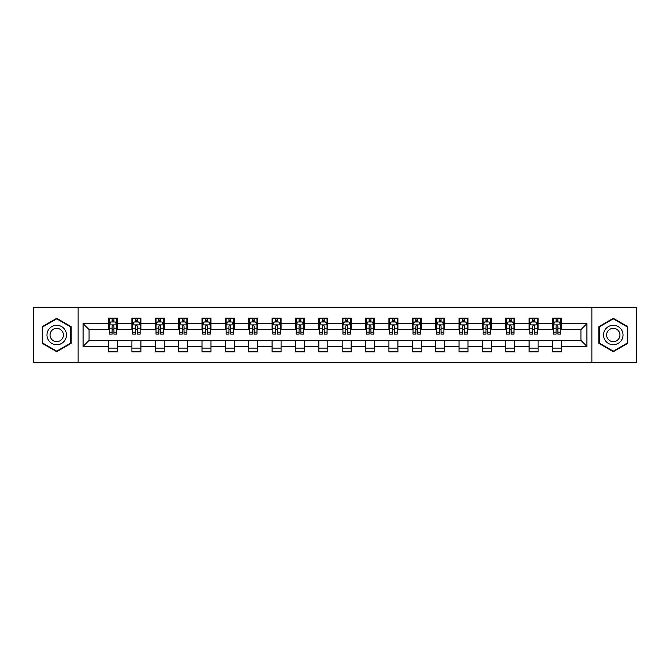 <?xml version="1.0" encoding="UTF-8"?>
<svg xmlns="http://www.w3.org/2000/svg" width="670" height="670" viewBox="0 0 670 670"><rect width="100%" height="100%" fill="white"/><g stroke="black" fill="none" stroke-linecap="round" stroke-linejoin="round"><path stroke-width="1" d="M591.87 362.704L636.5 362.704L636.5 307.296L591.87 307.296L591.87 362.704L78.13 362.704L78.13 307.296L33.5 307.296L33.5 362.704L78.13 362.704M591.87 307.296L78.13 307.296M561.46 323.618L561.46 318.149L552.474 318.149L552.474 323.618L538.094 323.618L538.094 318.149L529.107 318.149L529.107 323.618L514.736 323.618L514.736 318.149L505.741 318.149L505.741 323.618L491.37 323.618L491.37 318.149L482.383 318.149L482.383 323.618L468.003 323.618L468.003 318.149L459.017 318.149L459.017 323.618L444.637 323.618L444.637 318.149L435.651 318.149L435.651 323.618L421.271 323.618L421.271 318.149L412.284 318.149L412.284 323.618L397.905 323.618L397.905 318.149L388.918 318.149L388.918 323.618L374.538 323.618L374.538 318.149L365.552 318.149L365.552 323.618L351.172 323.618L351.172 318.149L342.186 318.149L342.186 323.618L327.814 323.618L327.814 318.149L318.828 318.149L318.828 323.618L304.448 323.618L304.448 318.149L295.462 318.149L295.462 323.618L281.082 323.618L281.082 318.149L272.095 318.149L272.095 323.618L257.716 323.618L257.716 318.149L248.729 318.149L248.729 323.618L234.349 323.618L234.349 318.149L225.363 318.149L225.363 323.618L210.983 323.618L210.983 318.149L201.997 318.149L201.997 323.618L187.617 323.618L187.617 318.149L178.63 318.149L178.63 323.618L164.259 323.618L164.259 318.149L155.264 318.149L155.264 323.618L140.893 323.618L140.893 318.149L131.906 318.149L131.906 323.618L117.526 323.618L117.526 318.149L108.54 318.149L108.54 323.618L83.08 323.618L83.08 346.382L89.068 340.394L108.54 340.394L108.54 351.851L117.526 351.851L117.526 340.394L131.906 340.394L131.906 351.851L140.893 351.851L140.893 340.394L155.264 340.394L155.264 351.851L164.259 351.851L164.259 340.394L178.63 340.394L178.63 351.851L187.617 351.851L187.617 340.394L201.997 340.394L201.997 351.851L210.983 351.851L210.983 340.394L225.363 340.394L225.363 351.851L234.349 351.851L234.349 340.394L248.729 340.394L248.729 351.851L257.716 351.851L257.716 340.394L272.095 340.394L272.095 351.851L281.082 351.851L281.082 340.394L295.462 340.394L295.462 351.851L304.448 351.851L304.448 340.394L318.828 340.394L318.828 351.851L327.814 351.851L327.814 340.394L342.186 340.394L342.186 351.851L351.172 351.851L351.172 340.394L365.552 340.394L365.552 351.851L374.538 351.851L374.538 340.394L388.918 340.394L388.918 351.851L397.905 351.851L397.905 340.394L412.284 340.394L412.284 351.851L421.271 351.851L421.271 340.394L435.651 340.394L435.651 351.851L444.637 351.851L444.637 340.394L459.017 340.394L459.017 351.851L468.003 351.851L468.003 340.394L482.383 340.394L482.383 351.851L491.37 351.851L491.37 340.394L505.741 340.394L505.741 351.851L514.736 351.851L514.736 340.394L529.107 340.394L529.107 351.851L538.094 351.851L538.094 340.394L552.474 340.394L552.474 351.851L561.46 351.851L561.46 340.394L580.932 340.394L580.932 329.606L561.46 329.606L561.46 323.618L586.92 323.618L586.92 346.382L561.46 346.382M552.474 346.382L538.094 346.382M529.107 346.382L514.736 346.382M505.741 346.382L491.37 346.382M482.383 346.382L468.003 346.382M459.017 346.382L444.637 346.382M435.651 346.382L421.271 346.382M412.284 346.382L397.905 346.382M388.918 346.382L374.538 346.382M365.552 346.382L351.172 346.382M342.186 346.382L327.814 346.382M318.828 346.382L304.448 346.382M295.462 346.382L281.082 346.382M272.095 346.382L257.716 346.382M248.729 346.382L234.349 346.382M225.363 346.382L210.983 346.382M201.997 346.382L187.617 346.382M178.63 346.382L164.259 346.382M155.264 346.382L140.893 346.382M131.906 346.382L117.526 346.382M108.54 346.382L83.08 346.382M552.474 323.618L552.474 329.606L538.094 329.606L538.094 323.618M529.107 323.618L529.107 329.606L514.736 329.606L514.736 323.618M505.741 323.618L505.741 329.606L491.37 329.606L491.37 323.618M482.383 323.618L482.383 329.606L468.003 329.606L468.003 323.618M459.017 323.618L459.017 329.606L444.637 329.606L444.637 323.618M435.651 323.618L435.651 329.606L421.271 329.606L421.271 323.618M412.284 323.618L412.284 329.606L397.905 329.606L397.905 323.618M388.918 323.618L388.918 329.606L374.538 329.606L374.538 323.618M365.552 323.618L365.552 329.606L351.172 329.606L351.172 323.618M342.186 323.618L342.186 329.606L327.814 329.606L327.814 323.618M318.828 323.618L318.828 329.606L304.448 329.606L304.448 323.618M295.462 323.618L295.462 329.606L281.082 329.606L281.082 323.618M272.095 323.618L272.095 329.606L257.716 329.606L257.716 323.618M248.729 323.618L248.729 329.606L234.349 329.606L234.349 323.618M225.363 323.618L225.363 329.606L210.983 329.606L210.983 323.618M201.997 323.618L201.997 329.606L187.617 329.606L187.617 323.618M178.63 323.618L178.63 329.606L164.259 329.606L164.259 323.618M155.264 323.618L155.264 329.606L140.893 329.606L140.893 323.618M131.906 323.618L131.906 329.606L117.526 329.606L117.526 323.618M108.54 323.618L108.54 329.606L89.068 329.606L83.08 323.618M89.068 329.606L89.068 340.394M586.92 346.382L580.932 340.394M580.932 329.606L586.92 323.618M108.54 321.893L109.285 321.893M112.133 321.893L113.933 321.893M116.773 321.893L117.526 321.893M108.54 329.456L109.285 329.456M112.133 329.456L113.933 329.456M116.773 329.456L117.526 329.456M108.54 340.544L117.526 340.544M108.54 348.107L117.526 348.107M131.906 340.544L140.893 340.544M131.906 348.107L140.893 348.107M131.906 321.893L132.652 321.893M135.499 321.893L137.291 321.893M140.139 321.893L140.893 321.893M131.906 329.456L132.652 329.456M135.499 329.456L137.291 329.456M140.139 329.456L140.893 329.456M155.264 340.544L164.259 340.544M155.264 348.107L164.259 348.107M155.264 321.893L156.018 321.893M158.865 321.893L160.658 321.893M163.505 321.893L164.259 321.893M155.264 329.456L156.018 329.456M158.865 329.456L160.658 329.456M163.505 329.456L164.259 329.456M178.63 340.544L187.617 340.544M178.63 348.107L187.617 348.107M178.63 321.893L179.384 321.893M182.232 321.893L184.024 321.893M186.871 321.893L187.617 321.893M178.63 329.456L179.384 329.456M182.232 329.456L184.024 329.456M186.871 329.456L187.617 329.456M201.997 340.544L210.983 340.544M201.997 348.107L210.983 348.107M201.997 321.893L202.75 321.893M205.589 321.893L207.39 321.893M210.238 321.893L210.983 321.893M201.997 329.456L202.75 329.456M205.589 329.456L207.39 329.456M210.238 329.456L210.983 329.456M225.363 340.544L234.349 340.544M225.363 348.107L234.349 348.107M225.363 321.893L226.117 321.893M228.956 321.893L230.756 321.893M233.604 321.893L234.349 321.893M225.363 329.456L226.117 329.456M228.956 329.456L230.756 329.456M233.604 329.456L234.349 329.456M248.729 340.544L257.716 340.544M248.729 348.107L257.716 348.107M248.729 321.893L249.475 321.893M252.322 321.893L254.123 321.893M256.97 321.893L257.716 321.893M248.729 329.456L249.475 329.456M252.322 329.456L254.123 329.456M256.97 329.456L257.716 329.456M272.095 340.544L281.082 340.544M272.095 348.107L281.082 348.107M272.095 321.893L272.841 321.893M275.688 321.893L277.489 321.893M280.328 321.893L281.082 321.893M272.095 329.456L272.841 329.456M275.688 329.456L277.489 329.456M280.328 329.456L281.082 329.456M295.462 340.544L304.448 340.544M295.462 348.107L304.448 348.107M295.462 321.893L296.207 321.893M299.055 321.893L300.855 321.893M303.694 321.893L304.448 321.893M295.462 329.456L296.207 329.456M299.055 329.456L300.855 329.456M303.694 329.456L304.448 329.456M318.828 340.544L327.814 340.544M318.828 348.107L327.814 348.107M318.828 321.893L319.573 321.893M322.421 321.893L324.213 321.893M327.06 321.893L327.814 321.893M318.828 329.456L319.573 329.456M322.421 329.456L324.213 329.456M327.06 329.456L327.814 329.456M342.186 340.544L351.172 340.544M342.186 348.107L351.172 348.107M342.186 321.893L342.94 321.893M345.787 321.893L347.579 321.893M350.427 321.893L351.172 321.893M342.186 329.456L342.94 329.456M345.787 329.456L347.579 329.456M350.427 329.456L351.172 329.456M365.552 340.544L374.538 340.544M365.552 348.107L374.538 348.107M365.552 321.893L366.306 321.893M369.145 321.893L370.946 321.893M373.793 321.893L374.538 321.893M365.552 329.456L366.306 329.456M369.145 329.456L370.946 329.456M373.793 329.456L374.538 329.456M388.918 340.544L397.905 340.544M388.918 348.107L397.905 348.107M388.918 321.893L389.672 321.893M392.511 321.893L394.312 321.893M397.159 321.893L397.905 321.893M388.918 329.456L389.672 329.456M392.511 329.456L394.312 329.456M397.159 329.456L397.905 329.456M412.284 340.544L421.271 340.544M412.284 348.107L421.271 348.107M412.284 321.893L413.03 321.893M415.877 321.893L417.678 321.893M420.526 321.893L421.271 321.893M412.284 329.456L413.03 329.456M415.877 329.456L417.678 329.456M420.526 329.456L421.271 329.456M435.651 340.544L444.637 340.544M435.651 348.107L444.637 348.107M435.651 321.893L436.396 321.893M439.244 321.893L441.044 321.893M443.883 321.893L444.637 321.893M435.651 329.456L436.396 329.456M439.244 329.456L441.044 329.456M443.883 329.456L444.637 329.456M459.017 340.544L468.003 340.544M459.017 348.107L468.003 348.107M459.017 321.893L459.762 321.893M462.61 321.893L464.411 321.893M467.25 321.893L468.003 321.893M459.017 329.456L459.762 329.456M462.61 329.456L464.411 329.456M467.25 329.456L468.003 329.456M482.383 340.544L491.37 340.544M482.383 348.107L491.37 348.107M482.383 321.893L483.129 321.893M485.976 321.893L487.768 321.893M490.616 321.893L491.37 321.893M482.383 329.456L483.129 329.456M485.976 329.456L487.768 329.456M490.616 329.456L491.37 329.456M505.741 340.544L514.736 340.544M505.741 348.107L514.736 348.107M505.741 321.893L506.495 321.893M509.342 321.893L511.135 321.893M513.982 321.893L514.736 321.893M505.741 329.456L506.495 329.456M509.342 329.456L511.135 329.456M513.982 329.456L514.736 329.456M529.107 340.544L538.094 340.544M529.107 348.107L538.094 348.107M529.107 321.893L529.861 321.893M532.709 321.893L534.501 321.893M537.348 321.893L538.094 321.893M529.107 329.456L529.861 329.456M532.709 329.456L534.501 329.456M537.348 329.456L538.094 329.456M552.474 340.544L561.46 340.544M552.474 348.107L561.46 348.107M552.474 321.893L553.227 321.893M556.067 321.893L557.867 321.893M560.715 321.893L561.46 321.893M552.474 329.456L553.227 329.456M556.067 329.456L557.867 329.456M560.715 329.456L561.46 329.456M56.715 351.691L71.171 343.341L71.171 326.659L56.715 318.309L42.26 326.659L42.26 343.341L56.715 351.691M627.74 326.659L613.284 318.309L598.829 326.659L598.829 343.341L613.284 351.691L627.74 343.341L627.74 326.659M113.933 320.101L112.133 320.101M116.773 332.22L113.933 332.22L113.933 334.104L116.773 334.104L116.773 324.967L115.282 321.969L110.785 321.969L109.285 324.967L109.285 334.104L112.133 334.104L112.133 332.22L109.285 332.22M109.285 324.967L109.285 318.149M116.773 324.967L116.773 318.149M112.133 321.969L112.133 318.149M113.933 318.149L113.933 321.969M113.933 332.22L113.933 326.089C113.331 324.933 112.736 324.933 112.133 326.089L112.133 332.22M65.149 339.866A9.732 9.732 0 0 0 61.581 326.566A9.732 9.732 0 0 0 48.282 330.134A9.732 9.732 0 0 0 51.85 343.434A9.732 9.732 0 0 0 65.149 339.866M62.486 338.333A6.667 6.667 0 0 0 60.049 329.23A6.667 6.667 0 0 0 50.945 331.667A6.667 6.667 0 0 0 53.382 340.77A6.667 6.667 0 0 0 62.486 338.333M42.712 343.082L42.712 326.918L56.715 318.828L70.719 326.918L70.719 343.082L56.715 351.172L42.712 343.082M613.284 325.268A9.732 9.732 0 0 0 603.553 335A9.732 9.732 0 0 0 613.284 344.732A9.732 9.732 0 0 0 623.016 335A9.732 9.732 0 0 0 613.284 325.268M613.284 328.334A6.667 6.667 0 0 0 606.618 335A6.667 6.667 0 0 0 613.284 341.666A6.667 6.667 0 0 0 619.951 335A6.667 6.667 0 0 0 613.284 328.334M627.288 343.082L613.284 351.172L599.281 343.082L599.281 326.918L613.284 318.828L627.288 326.918L627.288 343.082M137.291 320.101L135.499 320.101M140.139 332.22L137.291 332.22L137.291 334.104L140.139 334.104L140.139 324.967L138.64 321.969L134.151 321.969L132.652 324.967L132.652 334.104L135.499 334.104L135.499 332.22L132.652 332.22M132.652 324.967L132.652 318.149M140.139 324.967L140.139 318.149M135.499 321.969L135.499 318.149M137.291 318.149L137.291 321.969M137.291 332.22L137.291 326.089C136.697 324.933 136.094 324.933 135.499 326.089L135.499 332.22M160.658 320.101L158.865 320.101M163.505 332.22L160.658 332.22L160.658 334.104L163.505 334.104L163.505 324.967L162.006 321.969L157.517 321.969L156.018 324.967L156.018 334.104L158.865 334.104L158.865 332.22L156.018 332.22M156.018 324.967L156.018 318.149M163.505 324.967L163.505 318.149M158.865 321.969L158.865 318.149M160.658 318.149L160.658 321.969M160.658 332.22L160.658 326.089C160.063 324.933 159.46 324.933 158.865 326.089L158.865 332.22M184.024 320.101L182.232 320.101M186.871 332.22L184.024 332.22L184.024 334.104L186.871 334.104L186.871 324.967L185.372 321.969L180.883 321.969L179.384 324.967L179.384 334.104L182.232 334.104L182.232 332.22L179.384 332.22M179.384 324.967L179.384 318.149M186.871 324.967L186.871 318.149M182.232 321.969L182.232 318.149M184.024 318.149L184.024 321.969M184.024 332.22L184.024 326.089C183.429 324.933 182.826 324.933 182.232 326.089L182.232 332.22M207.39 320.101L205.589 320.101M210.238 332.22L207.39 332.22L207.39 334.104L210.238 334.104L210.238 324.967L208.739 321.969L204.241 321.969L202.75 324.967L202.75 334.104L205.589 334.104L205.589 332.22L202.75 332.22M202.75 324.967L202.75 318.149M210.238 324.967L210.238 318.149M205.589 321.969L205.589 318.149M207.39 318.149L207.39 321.969M207.39 332.22L207.39 326.089C206.796 324.933 206.192 324.933 205.589 326.089L205.589 332.22M230.756 320.101L228.956 320.101M233.604 332.22L230.756 332.22L230.756 334.104L233.604 334.104L233.604 324.967L232.105 321.969L227.607 321.969L226.117 324.967L226.117 334.104L228.956 334.104L228.956 332.22L226.117 332.22M226.117 324.967L226.117 318.149M233.604 324.967L233.604 318.149M228.956 321.969L228.956 318.149M230.756 318.149L230.756 321.969M230.756 332.22L230.756 326.089C230.153 324.933 229.559 324.933 228.956 326.089L228.956 332.22M254.123 320.101L252.322 320.101M256.97 332.22L254.123 332.22L254.123 334.104L256.97 334.104L256.97 324.967L255.471 321.969L250.974 321.969L249.475 324.967L249.475 334.104L252.322 334.104L252.322 332.22L249.475 332.22M249.475 324.967L249.475 318.149M256.97 324.967L256.97 318.149M252.322 321.969L252.322 318.149M254.123 318.149L254.123 321.969M254.123 332.22L254.123 326.089C253.52 324.933 252.925 324.933 252.322 326.089L252.322 332.22M277.489 320.101L275.688 320.101M280.328 332.22L277.489 332.22L277.489 334.104L280.328 334.104L280.328 324.967L278.837 321.969L274.34 321.969L272.841 324.967L272.841 334.104L275.688 334.104L275.688 332.22L272.841 332.22M272.841 324.967L272.841 318.149M280.328 324.967L280.328 318.149M275.688 321.969L275.688 318.149M277.489 318.149L277.489 321.969M277.489 332.22L277.489 326.089C276.886 324.933 276.291 324.933 275.688 326.089L275.688 332.22M300.855 320.101L299.055 320.101M303.694 332.22L300.855 332.22L300.855 334.104L303.694 334.104L303.694 324.967L302.195 321.969L297.706 321.969L296.207 324.967L296.207 334.104L299.055 334.104L299.055 332.22L296.207 332.22M296.207 324.967L296.207 318.149M303.694 324.967L303.694 318.149M299.055 321.969L299.055 318.149M300.855 318.149L300.855 321.969M300.855 332.22L300.855 326.089C300.252 324.933 299.658 324.933 299.055 326.089L299.055 332.22M324.213 320.101L322.421 320.101M327.06 332.22L324.213 332.22L324.213 334.104L327.06 334.104L327.06 324.967L325.561 321.969L321.072 321.969L319.573 324.967L319.573 334.104L322.421 334.104L322.421 332.22L319.573 332.22M319.573 324.967L319.573 318.149M327.06 324.967L327.06 318.149M322.421 321.969L322.421 318.149M324.213 318.149L324.213 321.969M324.213 332.22L324.213 326.089C323.618 324.933 323.015 324.933 322.421 326.089L322.421 332.22M347.579 320.101L345.787 320.101M350.427 332.22L347.579 332.22L347.579 334.104L350.427 334.104L350.427 324.967L348.928 321.969L344.439 321.969L342.94 324.967L342.94 334.104L345.787 334.104L345.787 332.22L342.94 332.22M342.94 324.967L342.94 318.149M350.427 324.967L350.427 318.149M345.787 321.969L345.787 318.149M347.579 318.149L347.579 321.969M347.579 332.22L347.579 326.089C346.985 324.933 346.382 324.933 345.787 326.089L345.787 332.22M370.946 320.101L369.145 320.101M373.793 332.22L370.946 332.22L370.946 334.104L373.793 334.104L373.793 324.967L372.294 321.969L367.805 321.969L366.306 324.967L366.306 334.104L369.145 334.104L369.145 332.22L366.306 332.22M366.306 324.967L366.306 318.149M373.793 324.967L373.793 318.149M369.145 321.969L369.145 318.149M370.946 318.149L370.946 321.969M370.946 332.22L370.946 326.089C370.351 324.933 369.748 324.933 369.145 326.089L369.145 332.22M394.312 320.101L392.511 320.101M397.159 332.22L394.312 332.22L394.312 334.104L397.159 334.104L397.159 324.967L395.66 321.969L391.163 321.969L389.672 324.967L389.672 334.104L392.511 334.104L392.511 332.22L389.672 332.22M389.672 324.967L389.672 318.149M397.159 324.967L397.159 318.149M392.511 321.969L392.511 318.149M394.312 318.149L394.312 321.969M394.312 332.22L394.312 326.089C393.717 324.933 393.114 324.933 392.511 326.089L392.511 332.22M417.678 320.101L415.877 320.101M420.526 332.22L417.678 332.22L417.678 334.104L420.526 334.104L420.526 324.967L419.026 321.969L414.529 321.969L413.03 324.967L413.03 334.104L415.877 334.104L415.877 332.22L413.03 332.22M413.03 324.967L413.03 318.149M420.526 324.967L420.526 318.149M415.877 321.969L415.877 318.149M417.678 318.149L417.678 321.969M417.678 332.22L417.678 326.089C417.075 324.933 416.48 324.933 415.877 326.089L415.877 332.22M441.044 320.101L439.244 320.101M443.883 332.22L441.044 332.22L441.044 334.104L443.883 334.104L443.883 324.967L442.393 321.969L437.895 321.969L436.396 324.967L436.396 334.104L439.244 334.104L439.244 332.22L436.396 332.22M436.396 324.967L436.396 318.149M443.883 324.967L443.883 318.149M439.244 321.969L439.244 318.149M441.044 318.149L441.044 321.969M441.044 332.22L441.044 326.089C440.441 324.933 439.847 324.933 439.244 326.089L439.244 332.22M464.411 320.101L462.61 320.101M467.25 332.22L464.411 332.22L464.411 334.104L467.25 334.104L467.25 324.967L465.759 321.969L461.262 321.969L459.762 324.967L459.762 334.104L462.61 334.104L462.61 332.22L459.762 332.22M459.762 324.967L459.762 318.149M467.25 324.967L467.25 318.149M462.61 321.969L462.61 318.149M464.411 318.149L464.411 321.969M464.411 332.22L464.411 326.089C463.807 324.933 463.213 324.933 462.61 326.089L462.61 332.22M487.768 320.101L485.976 320.101M490.616 332.22L487.768 332.22L487.768 334.104L490.616 334.104L490.616 324.967L489.117 321.969L484.628 321.969L483.129 324.967L483.129 334.104L485.976 334.104L485.976 332.22L483.129 332.22M483.129 324.967L483.129 318.149M490.616 324.967L490.616 318.149M485.976 321.969L485.976 318.149M487.768 318.149L487.768 321.969M487.768 332.22L487.768 326.089C487.174 324.933 486.571 324.933 485.976 326.089L485.976 332.22M511.135 320.101L509.342 320.101M513.982 332.22L511.135 332.22L511.135 334.104L513.982 334.104L513.982 324.967L512.483 321.969L507.994 321.969L506.495 324.967L506.495 334.104L509.342 334.104L509.342 332.22L506.495 332.22M506.495 324.967L506.495 318.149M513.982 324.967L513.982 318.149M509.342 321.969L509.342 318.149M511.135 318.149L511.135 321.969M511.135 332.22L511.135 326.089C510.54 324.933 509.937 324.933 509.342 326.089L509.342 332.22M534.501 320.101L532.709 320.101M537.348 332.22L534.501 332.22L534.501 334.104L537.348 334.104L537.348 324.967L535.849 321.969L531.36 321.969L529.861 324.967L529.861 334.104L532.709 334.104L532.709 332.22L529.861 332.22M529.861 324.967L529.861 318.149M537.348 324.967L537.348 318.149M532.709 321.969L532.709 318.149M534.501 318.149L534.501 321.969M534.501 332.22L534.501 326.089C533.906 324.933 533.303 324.933 532.709 326.089L532.709 332.22M557.867 320.101L556.067 320.101M560.715 332.22L557.867 332.22L557.867 334.104L560.715 334.104L560.715 324.967L559.216 321.969L554.718 321.969L553.227 324.967L553.227 334.104L556.067 334.104L556.067 332.22L553.227 332.22M553.227 324.967L553.227 318.149M560.715 324.967L560.715 318.149M556.067 321.969L556.067 318.149M557.867 318.149L557.867 321.969M557.867 332.22L557.867 326.089C557.273 324.933 556.669 324.933 556.067 326.089L556.067 332.22M116.739 324.891L109.327 324.891M109.285 322.153L110.692 322.153M115.366 322.153L116.773 322.153M112.133 328.208L109.285 328.208M116.773 328.208L113.933 328.208M113.933 321.047L112.133 321.047M140.105 324.891L132.694 324.891M132.652 322.153L134.059 322.153M138.732 322.153L140.139 322.153M135.499 328.208L132.652 328.208M140.139 328.208L137.291 328.208M137.291 321.047L135.499 321.047M163.472 324.891L156.051 324.891M156.018 322.153L157.425 322.153M162.098 322.153L163.505 322.153M158.865 328.208L156.018 328.208M163.505 328.208L160.658 328.208M160.658 321.047L158.865 321.047M186.83 324.891L179.418 324.891M179.384 322.153L180.791 322.153M185.464 322.153L186.871 322.153M182.232 328.208L179.384 328.208M186.871 328.208L184.024 328.208M184.024 321.047L182.232 321.047M210.196 324.891L202.784 324.891M202.75 322.153L204.157 322.153M208.831 322.153L210.238 322.153M205.589 328.208L202.75 328.208M210.238 328.208L207.39 328.208M207.39 321.047L205.589 321.047M233.562 324.891L226.15 324.891M226.117 322.153L227.524 322.153M232.197 322.153L233.604 322.153M228.956 328.208L226.117 328.208M233.604 328.208L230.756 328.208M230.756 321.047L228.956 321.047M256.928 324.891L249.516 324.891M249.475 322.153L250.882 322.153M255.555 322.153L256.97 322.153M252.322 328.208L249.475 328.208M256.97 328.208L254.123 328.208M254.123 321.047L252.322 321.047M280.295 324.891L272.883 324.891M272.841 322.153L274.248 322.153M278.921 322.153L280.328 322.153M275.688 328.208L272.841 328.208M280.328 328.208L277.489 328.208M277.489 321.047L275.688 321.047M303.661 324.891L296.249 324.891M296.207 322.153L297.614 322.153M302.287 322.153L303.694 322.153M299.055 328.208L296.207 328.208M303.694 328.208L300.855 328.208M300.855 321.047L299.055 321.047M327.027 324.891L319.607 324.891M319.573 322.153L320.98 322.153M325.654 322.153L327.06 322.153M322.421 328.208L319.573 328.208M327.06 328.208L324.213 328.208M324.213 321.047L322.421 321.047M350.393 324.891L342.973 324.891M342.94 322.153L344.347 322.153M349.02 322.153L350.427 322.153M345.787 328.208L342.94 328.208M350.427 328.208L347.579 328.208M347.579 321.047L345.787 321.047M373.751 324.891L366.339 324.891M366.306 322.153L367.713 322.153M372.386 322.153L373.793 322.153M369.145 328.208L366.306 328.208M373.793 328.208L370.946 328.208M370.946 321.047L369.145 321.047M397.117 324.891L389.706 324.891M389.672 322.153L391.079 322.153M395.752 322.153L397.159 322.153M392.511 328.208L389.672 328.208M397.159 328.208L394.312 328.208M394.312 321.047L392.511 321.047M420.484 324.891L413.072 324.891M413.03 322.153L414.445 322.153M419.118 322.153L420.526 322.153M415.877 328.208L413.03 328.208M420.526 328.208L417.678 328.208M417.678 321.047L415.877 321.047M443.85 324.891L436.438 324.891M436.396 322.153L437.803 322.153M442.476 322.153L443.883 322.153M439.244 328.208L436.396 328.208M443.883 328.208L441.044 328.208M441.044 321.047L439.244 321.047M467.216 324.891L459.804 324.891M459.762 322.153L461.169 322.153M465.843 322.153L467.25 322.153M462.61 328.208L459.762 328.208M467.25 328.208L464.411 328.208M464.411 321.047L462.61 321.047M490.582 324.891L483.171 324.891M483.129 322.153L484.536 322.153M489.209 322.153L490.616 322.153M485.976 328.208L483.129 328.208M490.616 328.208L487.768 328.208M487.768 321.047L485.976 321.047M513.949 324.891L506.528 324.891M506.495 322.153L507.902 322.153M512.575 322.153L513.982 322.153M509.342 328.208L506.495 328.208M513.982 328.208L511.135 328.208M511.135 321.047L509.342 321.047M537.306 324.891L529.895 324.891M529.861 322.153L531.268 322.153M535.941 322.153L537.348 322.153M532.709 328.208L529.861 328.208M537.348 328.208L534.501 328.208M534.501 321.047L532.709 321.047M560.673 324.891L553.261 324.891M553.227 322.153L554.634 322.153M559.308 322.153L560.715 322.153M556.067 328.208L553.227 328.208M560.715 328.208L557.867 328.208M557.867 321.047L556.067 321.047"/></g></svg>
